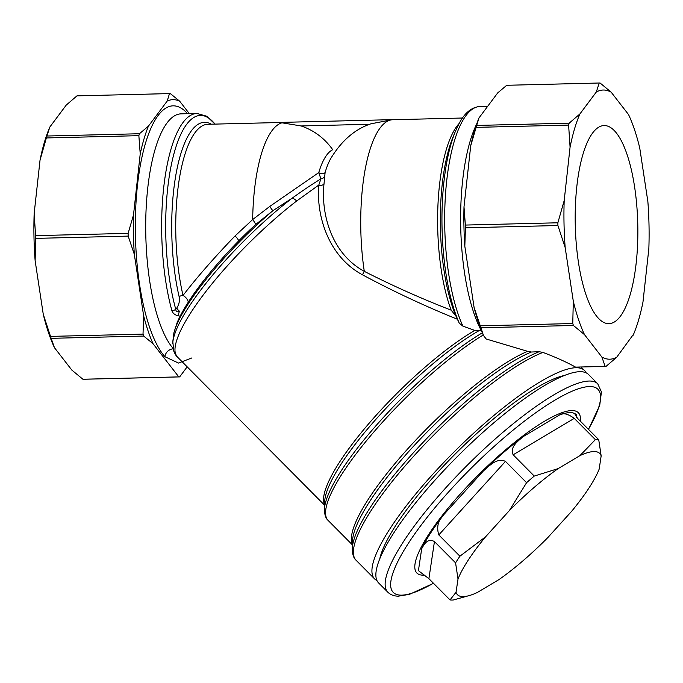 <?xml version="1.0" encoding="UTF-8"?>
<svg xmlns="http://www.w3.org/2000/svg" width="683" height="683" viewBox="0 0 683 683"><rect width="100%" height="100%" fill="white"/><g stroke="black" fill="none" stroke-linecap="round" stroke-linejoin="round"><path stroke-width="1.02" d="M564.44 375.479A138.043 31.87 135.2 0 0 457.132 452.103A138.043 31.87 135.2 0 0 379.757 558.882M601.16 455.877L598.726 439.681L577.605 418.414L575.077 414.427L576.35 414.743A110.928 25.604 -44.8 0 0 576.324 414.709A110.928 25.604 -44.8 0 0 559.428 415.025C562.852 412.558 567.795 413.676 574.258 418.372L513.146 454.793C509.458 446.802 518.61 440.62 523.451 436.463A110.928 25.604 -44.8 0 0 483.521 470.826C489.267 465.874 497.104 457.379 505.463 461.401L438.793 534.926L459.915 556.201A110.928 25.604 135.2 0 0 455.578 562.852L458.011 579.039L456.031 592.272A100.247 23.145 135.2 0 0 470.45 595.217A100.247 23.145 135.2 0 0 477.246 592.528L499.042 579.543A100.247 23.145 135.2 0 0 547.834 537.564L571.603 511.345A100.247 23.145 135.2 0 0 599.179 469.101L601.16 455.877A100.247 23.145 135.2 0 0 579.952 455.612L558.156 468.606A100.247 23.145 135.2 0 0 509.364 510.585L485.587 536.804A100.247 23.145 135.2 0 0 458.011 579.039M438.793 534.926C436.326 526.824 438.162 519.883 444.283 514.094A110.928 25.604 -44.8 0 0 421.71 548.671C423.784 545.213 427.14 537.53 434.448 541.576L455.578 562.852M505.463 461.401L526.584 482.676L509.364 510.585M513.146 454.793L534.268 476.068A110.928 25.604 135.2 0 0 526.584 482.676M574.258 418.372L595.388 439.647L579.952 455.612M598.726 439.681A110.928 25.604 135.2 0 0 595.388 439.647M576.324 414.709L576.495 417.193M434.448 541.576L428.898 578.68L450.02 599.947A110.928 25.604 135.2 0 0 453.358 599.99L470.45 595.217M428.898 578.68L418.935 571.065A110.928 25.604 -44.8 0 1 418.91 571.031A110.928 25.604 -44.8 0 1 418.44 570.501L421.71 548.671M558.156 468.606L534.268 476.068M485.587 536.804L459.915 556.201M456.031 592.272L450.02 599.947M588.515 429.402L599.717 405.395L601.433 391.914L597.745 383.812L588.473 374.472A147.904 34.141 135.2 0 0 459.471 454.46A147.904 34.141 135.2 0 0 378.587 582.906L387.859 592.238C390.659 594.876 394.176 596.182 398.428 596.157L409.476 594.347L433.509 583.325M580.294 421.121A113.771 26.261 135.2 0 0 572.243 410.568A113.771 26.261 135.2 0 0 461.708 492.434A113.771 26.261 135.2 0 0 422.982 575.171A113.771 26.261 135.2 0 0 424.553 575.12M462.485 118.014L392.836 119.73A110.1 34.731 88.6 0 0 390.053 120.157L370.929 123.802C354.947 129.113 341.543 140.715 330.709 158.593A82.395 25.997 88.6 0 0 325.108 172.458L324.007 183.94C320.942 211.064 329.906 252.667 364.295 271.356C392.657 285.767 421.616 298.702 451.173 310.167A110.1 34.731 -91.4 0 1 459.113 123.512M238.7 240.903A8.213 1.938 41.9 0 0 235.072 235.917L252.667 219.559L269.759 206.437L318.748 172.62A82.395 25.997 -91.4 0 1 332.723 149.714C324.57 138.273 314.035 130.351 301.126 125.962L281.968 122.812A4.107 1.298 -91.4 0 1 282.54 122.359L390.616 119.696A4.107 1.298 88.6 0 0 390.625 119.696L393.032 119.73M282.54 122.359A4.107 1.298 -91.4 0 1 282.557 122.359L390.625 119.696A4.107 1.298 88.6 0 0 390.053 120.157A110.1 34.731 -91.4 0 0 364.295 271.356L362.442 274.788C326.952 255.673 316.203 213.327 318.799 185.05L296.67 200.99A8.213 3.833 52.4 0 0 292.213 198.138L272.867 210.706L255.51 224.656L248.885 230.828M282.275 122.453L207.854 124.28A110.1 34.731 88.6 0 0 178.724 182.822A110.1 34.731 88.6 0 0 183.018 295.466L183.053 295.423C196.935 277.358 214.274 257.525 235.072 235.917M173.764 351.079A8.213 7.948 161 0 0 175.582 354.007L177.196 356.782C176.359 356.295 175.215 354.392 173.755 351.079L172.808 341.637L173.917 332.766L177.025 322.931C186.852 299.103 216.229 261.999 249.995 229.761M180.278 316.178L178.143 315.794C174.822 314.974 172.739 313.266 171.903 310.654A4.107 2.425 164.5 0 0 175.753 309.279L176.812 308.007C179.134 304.328 179.911 300.554 179.134 296.687A4.107 2.143 -13.1 0 1 183.018 295.466M173.149 348.842A8.213 7.3 -41.6 0 0 164.945 356.731A129.411 40.826 -91.4 0 1 136.907 190.805A129.411 40.826 -91.4 0 1 187.577 113.685M191.863 357.943L178.511 363.057L164.945 356.731M187.176 366.839L179.655 376.896A141.74 44.711 -91.4 0 1 178.784 376.888L152.992 343.643A135.576 42.764 -91.4 0 1 143.609 315.666L134.329 254.383A135.576 42.764 -91.4 0 1 133.501 214.983L140.22 153.888A135.576 42.764 -91.4 0 1 148.433 126.133L167.224 101.024A135.576 42.764 -91.4 0 1 179.663 101.178L189.336 113.643M178.784 376.888L82.908 379.244A141.74 44.711 88.6 0 0 83.778 379.253L179.655 376.896M82.908 379.244L71.826 370.075L54.461 347.698L51.165 338.333L143.669 336.062A141.74 44.711 -91.4 0 1 143.02 334.115L143.609 315.666M51.165 338.333A141.74 44.711 88.6 0 1 50.516 336.395L43.26 314.291L35.132 260.675L35.67 238.384A141.74 44.711 88.6 0 1 35.61 235.644L34.15 213.608L40.032 160.172L46.359 137.949A141.74 44.711 88.6 0 1 46.931 136.019L49.842 127.021L66.268 105.054L76.974 95.859L169.478 93.588A141.74 44.711 -91.4 0 1 170.34 93.597L179.663 101.178M43.26 314.291A134.619 42.466 88.6 0 0 54.461 347.698M34.15 213.608A134.619 42.466 88.6 0 0 35.132 260.675M49.424 127.986A134.619 42.466 88.6 0 0 49.33 128.225A134.619 42.466 88.6 0 0 40.032 160.172M50.516 336.395L143.02 334.115M35.67 238.384L128.173 236.105A141.74 44.711 -91.4 0 1 128.114 233.364L133.501 214.983M35.61 235.644L128.114 233.364M46.359 137.949L138.862 135.669A141.74 44.711 -91.4 0 1 139.434 133.74L148.433 126.133M46.931 136.019L139.434 133.74M134.329 254.383L128.173 236.105M140.22 153.888L138.862 135.669M167.224 101.024L169.478 93.588M152.992 343.643L143.669 336.062M575.248 224.229A99.078 31.256 -91.4 0 1 604.088 125.561A99.078 31.256 -91.4 0 1 637.768 223.836A99.078 31.256 -91.4 0 1 608.963 323.657A99.078 31.256 -91.4 0 1 575.248 224.229M599.222 83.01L506.726 85.281L497.719 92.888L478.937 117.997L476.683 125.441A141.74 44.711 88.6 0 0 476.111 127.371L470.724 145.761L463.996 206.847L465.362 225.066L557.866 222.786L564.192 200.563L570.074 147.127L568.606 125.091A141.74 44.711 88.6 0 1 569.178 123.162L579.884 113.976L596.319 92.009L599.222 83.01A141.74 44.711 88.6 0 1 600.092 83.019L611.174 92.188L628.539 114.565A134.619 42.466 88.6 0 1 639.74 147.98L647.868 201.587A134.619 42.466 88.6 0 1 648.85 248.655L642.968 302.091A134.619 42.466 88.6 0 1 633.67 334.038L616.732 357.209L606.026 366.404L575.573 367.121L605.164 366.387L601.868 357.03L584.503 334.653L573.421 325.484L480.917 327.763L483.487 335.507L486.194 338.99L527.592 351.318L531.365 352.018L539.177 351.711L542.942 352.437C555.689 357.2 566.566 362.092 575.573 367.121M564.192 200.563A134.619 42.466 88.6 0 0 565.183 247.63L557.917 225.527A141.74 44.711 88.6 0 1 557.866 222.786M465.362 225.066A141.74 44.711 88.6 0 0 465.422 227.806L464.824 246.256L474.104 307.538L480.269 325.817L572.764 323.537L573.302 301.246L565.183 247.63M573.302 301.246A134.619 42.466 88.6 0 0 584.503 334.653M601.868 357.03A134.619 42.466 88.6 0 0 616.732 357.209M633.158 335.242A134.619 42.466 88.6 0 0 633.67 334.038M611.174 92.188A134.619 42.466 88.6 0 0 596.319 92.009M579.884 113.976A134.619 42.466 88.6 0 0 570.074 147.127M605.164 366.387A141.74 44.711 88.6 0 0 606.026 366.404M572.764 323.537A141.74 44.711 88.6 0 0 573.421 325.484M465.422 227.806L557.917 225.527M480.269 325.817A141.74 44.711 88.6 0 0 480.917 327.763M476.683 125.441L569.178 123.162M476.111 127.371L568.606 125.091M474.104 307.538A135.576 42.764 88.6 0 0 483.487 335.507M463.996 206.847A135.576 42.764 88.6 0 0 464.824 246.256M478.937 117.997A135.576 42.764 88.6 0 0 470.724 145.761M376.965 580.567A147.904 34.141 -44.8 0 1 374.643 578.936A147.904 34.141 -44.8 0 1 432.902 474.147A147.904 34.141 -44.8 0 1 576.17 367.727A147.904 34.141 -44.8 0 1 584.528 370.502A147.904 34.141 -44.8 0 1 586.151 372.841M459.283 323.23L455.937 316.084A112.157 35.379 -91.4 0 1 453.188 136.651L455.604 130.88A119.141 37.582 88.6 0 0 459.283 323.23L462.92 326.141L474.805 330.427L481.395 330.811A121.198 38.231 88.6 0 1 476.743 123.836M457.405 319.251C425.082 306.206 393.425 291.385 362.442 274.788M177.196 356.782L324.579 505.198M173.917 332.766A125.655 29.01 -44.8 0 1 272.867 210.706A8.213 0.657 57.3 0 1 269.759 206.437M172.739 343.66A129.061 29.796 -44.8 0 1 292.213 198.138C302.868 190.455 312.43 184.034 320.908 178.878L318.748 172.62A4.107 2.792 -163.4 0 0 325.108 172.458M255.51 224.656A8.213 1.409 49.5 0 0 252.667 219.559A110.1 34.731 88.6 0 1 281.968 122.812M188.269 302.176A8.213 4.943 34.9 0 0 183.053 295.423M324.007 183.94A4.107 2.741 -174.7 0 1 318.799 185.05L320.908 178.878A4.107 3.799 176.4 0 0 324.323 176.615M455.937 316.084L451.173 310.167M215.008 124.11A119.141 37.582 -91.4 0 0 171.595 163.561A119.141 37.582 -91.4 0 0 175.753 309.279C176.026 311.789 177.23 312.404 179.373 311.124A4.107 1.665 44.5 0 1 176.812 308.007M179.373 311.124L178.143 315.794M597.745 383.812A147.904 34.141 135.2 0 0 468.743 463.8A147.904 34.141 135.2 0 0 387.859 592.238M559.428 415.025L523.451 436.463M483.521 470.826L444.283 514.094M433.415 583.231A144.181 33.288 -44.8 0 1 401.023 595.158A144.181 33.288 -44.8 0 1 450.097 490.292A144.181 33.288 -44.8 0 1 590.189 386.544A144.181 33.288 -44.8 0 1 588.422 429.308M173.064 348.373A121.198 38.231 -91.4 0 1 145.923 213.736A121.198 38.231 -91.4 0 1 181.063 113.848L197.003 113.455A121.198 38.231 88.6 0 0 164.279 182.754A121.198 38.231 88.6 0 0 171.903 310.654M482.335 332.809A138.478 31.964 135.2 0 0 378.937 422.359A138.478 31.964 135.2 0 0 324.442 509.407C324.536 514.743 325.757 518.423 328.122 520.429A139.682 32.246 -44.8 0 1 369.29 437.359A139.682 32.246 -44.8 0 1 483.265 334.994M352.411 544.197A139.682 32.246 -44.8 0 1 409.288 447.143A139.682 32.246 -44.8 0 1 527.592 351.318M539.177 351.711A146.7 33.868 135.2 0 0 422.026 443.463A146.7 33.868 135.2 0 0 352.266 548.748C352.36 554.34 353.632 558.182 356.091 560.256A147.904 34.141 -44.8 0 1 412.677 457.328A147.904 34.141 -44.8 0 1 542.942 352.437M352.266 548.748L352.513 540.987A140.886 32.528 -44.8 0 1 419.046 440.356A140.886 32.528 -44.8 0 1 531.365 352.018M462.92 326.141A121.198 38.231 -91.4 0 1 445.743 191.044A121.198 38.231 -91.4 0 1 480.029 106.488L487.688 106.3M474.805 330.427A131.469 30.351 135.2 0 0 369.307 423.05A131.469 30.351 135.2 0 0 324.596 504.643M175.582 354.007A131.469 30.351 -44.8 0 1 296.67 200.99M478.433 331.016A132.673 30.624 135.2 0 0 378.245 416.732A132.673 30.624 135.2 0 0 324.69 501.646L324.442 509.407M301.126 125.962L369.648 124.272M211.218 124.204A112.157 35.379 88.6 0 0 176.274 172.705A112.157 35.379 88.6 0 0 179.134 296.687M328.122 520.429L352.385 544.863M356.091 560.256L374.643 578.936M581.071 367.019L584.528 370.502M197.003 113.455L206.633 116.204L215.094 124.11M455.604 130.88L459.437 122.914C464.944 112.618 471.808 107.146 480.029 106.488"/></g></svg>
